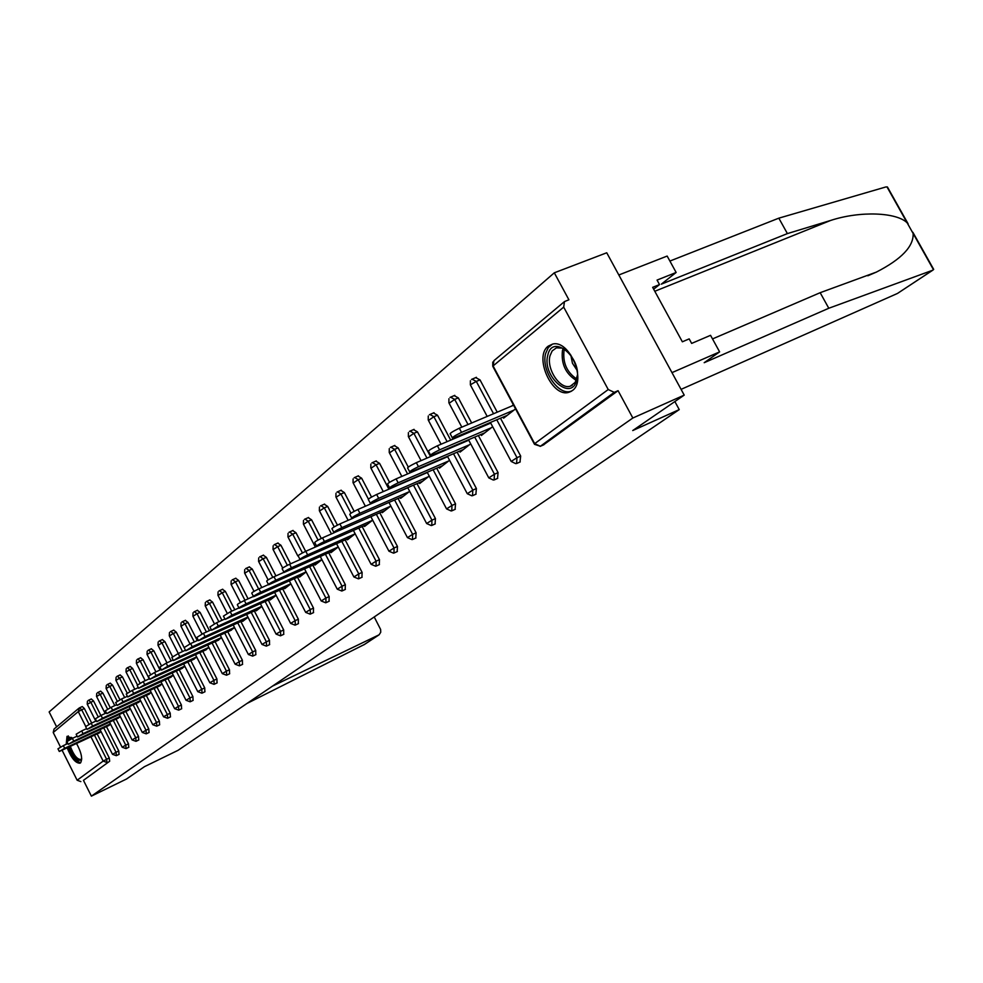 <?xml version="1.0" encoding="UTF-8"?>
<svg xmlns="http://www.w3.org/2000/svg" width="983" height="983" viewBox="0 0 983 983"><rect width="100%" height="100%" fill="white"/><g stroke="black" fill="none" stroke-linecap="round" stroke-linejoin="round"><path stroke-width="1.47" d="M548.268 346.127C533.486 356.559 552.286 398.324 569.022 392.242L572.241 390.632C587.134 381.134 569.415 339.27 552.52 344.111L548.268 346.127M72.57 738.282L67.016 736.353L66.217 744.278M67.237 747.952C71.427 758.323 75.703 763.398 80.065 763.177L80.385 762.98C82.842 759.355 81.577 752.88 76.588 743.553M554.301 272.807L568.899 299.79L564.463 301.597L563.689 307.101L608.231 389.538L614.228 392.352L618.074 390.693L632.843 418.021L684.217 395.117L606.744 252.778L554.301 272.807L49.15 711.95L56.633 726.879M684.217 395.117L632.733 430.554L679.241 409.604L674.866 401.555M679.241 409.604L178.009 750.348L144.415 766.691L126.524 779.003L91.382 796.144L83.457 780.342L109.678 761.223L83.457 780.342M80.852 781.596L77.141 780.232L62.15 750.336M60.504 747.043L53.217 732.507L54.04 729.054L78.701 708.399M632.843 418.021L91.382 796.144M101.089 731.671L98.189 733.429M618.074 390.693L543.415 444.906M79.684 707.76L82.277 706.556L84.354 708.497L91.689 723.046M97.157 733.908L109.26 757.942L109.678 761.223M475.747 377.644L480.011 379.893L497.238 412.172M500.482 418.23L520.671 456.051L519.995 461.998M454.207 395.658L458.336 397.894L471.68 422.985M478.377 435.567L498.086 472.614L497.509 478.402M433.491 412.971L437.496 415.207L450.706 440.114M457.132 452.217L476.399 488.539L475.883 494.166M413.56 429.632L417.456 431.856L430.529 456.579M436.698 468.24L455.534 503.849L455.08 509.341M394.367 445.668L398.152 447.879L408.289 467.109M417.013 483.648L435.444 518.582L435.064 523.939M375.887 461.113L379.561 463.325L389.563 482.334M398.066 498.492L416.104 532.786L415.772 538.008M358.07 476.005L361.646 478.205L371.537 497.066M379.794 512.807L397.451 546.462L397.181 551.561M340.88 490.382L344.357 492.557L354.175 511.32M362.174 526.605L379.475 559.659L379.254 564.647M324.279 504.242L327.671 506.417L337.427 525.106M345.168 539.925L362.113 572.389L361.941 577.267M308.257 517.648L311.562 519.798L321.269 538.438M328.74 552.79L345.352 584.688L345.217 589.456M292.762 530.587L295.981 532.737L305.652 551.34M312.864 565.213L329.158 596.583L329.059 601.24M277.784 543.107L280.929 545.246L290.563 563.824M297.505 577.23L313.503 608.072L313.442 612.63M263.297 555.223L266.356 557.349L275.953 575.878M282.662 588.854L298.353 619.179L298.328 623.652M249.264 566.958L252.25 569.059L261.797 587.551M268.285 600.097L283.694 629.943L283.694 634.318M235.674 578.311L238.599 580.4L248.097 598.844M254.351 610.996L269.489 640.363L269.526 644.651M222.502 589.321L225.353 591.397L234.802 609.767M240.86 621.551L255.727 650.463L255.789 654.666M209.735 599.986L212.525 602.051L221.925 620.359M227.786 631.774L242.396 660.244L242.482 664.373M197.35 610.345L200.077 612.384L209.416 630.619M215.093 641.702L229.457 669.742L229.567 673.785M185.332 620.384L187.999 622.423L197.276 640.56M202.781 651.336L216.911 678.946L217.046 682.915M173.672 630.14L176.276 632.155L184.018 647.33M190.837 660.674L204.722 687.891L204.882 691.786M162.33 639.614L164.886 641.616L172.529 656.595M179.225 669.755L192.901 696.566L193.073 700.4M151.321 648.817L153.827 650.807L161.396 665.688M167.946 678.565L181.4 705.008L181.585 708.768M140.618 657.762L143.063 659.74L150.583 674.535M156.985 687.142L170.231 713.203L170.428 716.902M130.211 666.462L132.607 668.428L140.078 683.16M146.332 695.472L159.369 721.178L159.59 724.815M120.073 674.928L122.433 676.882L129.867 691.565M135.961 703.582L148.789 728.931L149.035 732.507M110.219 683.173L112.529 685.102L119.938 699.749M125.861 711.471L138.517 736.476L138.763 739.99M100.622 691.196L102.896 693.113L110.268 707.711M116.043 719.151L128.503 743.824L128.761 747.277M91.284 698.999L93.508 700.904L100.856 715.477M106.471 726.621L118.759 750.975L119.029 754.379M107.528 726.13L110.588 724.262M117.124 718.634L120.344 716.668M126.979 710.942L130.37 708.866M137.104 703.042L140.68 700.842M147.511 694.92L151.259 692.585M158.202 686.576L162.158 684.107M169.199 677.987L173.364 675.382M180.516 669.153L184.89 666.4M192.164 660.06L196.76 657.148M204.157 650.697L208.998 647.625M216.506 641.051L221.605 637.807M229.236 631.111L234.605 627.682M242.371 620.863L242.654 621.416L248.011 617.25M255.912 610.296L256.207 610.861L261.847 606.474M269.883 599.372L270.19 599.962L276.125 595.342M284.32 588.104L284.628 588.719L290.894 583.841M299.225 576.456L299.557 577.095L306.143 571.959M314.634 564.414L314.978 565.078L321.92 559.671M330.571 551.967L330.939 552.655L338.25 546.953M347.073 539.077L347.441 539.802L355.158 533.794M364.152 525.733L364.546 526.483L372.68 520.142M381.846 511.91L382.252 512.684L390.841 505.999M400.192 497.57L400.622 498.381L409.678 491.328M419.225 482.69L419.68 483.538L429.239 476.091M427.175 472.356L426.524 472.86M438.983 467.244L439.462 468.129L449.563 460.265M447.511 456.419L446.614 457.12M459.516 451.185L460.019 452.131L470.685 443.825M468.596 439.892L467.49 440.753M480.871 434.498L481.387 435.481L492.667 426.696M490.529 422.69L489.19 423.734M503.075 417.136L503.628 418.156L515.547 408.879M513.359 404.787L511.787 406.016M59.238 751.344L57.96 748.813L63.33 745.63L64.669 748.296L59.299 751.479L99.824 732.654M64.669 748.296L100.905 731.303M63.33 745.63L67.876 743.492M68.22 744.168L66.942 741.612L72.386 738.368L73.737 741.071L68.294 744.315L109.211 725.343M73.737 741.071L110.403 723.906M72.386 738.368L77.129 736.156M77.448 736.808L76.158 734.215L81.675 730.922L83.051 733.662L77.522 736.955L118.857 717.836M83.051 733.662L120.172 716.312M81.675 730.922L86.627 728.612M86.934 729.239L85.619 726.621L91.222 723.267L92.623 726.044L87.02 729.398L128.761 710.119M92.623 726.044L130.198 708.522M91.222 723.267L96.383 720.858M96.678 721.461L95.351 718.819L101.04 715.391L102.465 718.204L96.764 721.62L138.935 702.194M102.465 718.204L140.508 700.51M101.04 715.391L106.422 712.896M106.705 713.461L105.353 710.783L111.14 707.305L112.578 710.156L106.791 713.633L149.379 694.059M112.578 710.156L151.099 692.265M111.14 707.305L116.744 704.7M68.146 740.592L69.154 737.582L71.624 737.434M71.894 737.655L70.813 737.791L69.584 739.769M68.282 735.898L67.188 741.194M67.348 742.423L67.569 743.64M68.589 747.313C72.337 756.824 76.379 761.936 80.729 762.648M81.7 759.073C78.345 762.697 74.192 758.679 69.24 747.019M70.383 746.478C73.688 755.202 77.202 759.54 80.925 759.478L81.7 758.729M547.789 355.244C552.335 332.524 583.091 358.476 576.689 380.003C571.59 402.293 541.731 376.329 547.789 355.244M567.375 351.152L562.141 348.068L556.378 347.859L552.176 350.919L550.038 355.662C546.179 368.846 560.04 389.846 570.3 386.208L575.215 382.362L577.328 375.445M552.507 344.111L548.256 347.613L545.663 353.425C540.908 369.829 558.16 395.879 570.877 391.283L571.737 390.988M570.804 355.06L572.45 363.268L577.021 370.235M272.438 686.146L379.131 634.785L380.753 632.216L380.618 629.464L374.228 616.955M364.509 644.418L246.966 703.472M898.081 293.045L933.457 269.686L931.27 265.791M712.515 338.926L820.166 292.701L876.357 272.107C901.546 259.168 913.809 246.303 913.133 233.475L907.198 222.908C897.012 212.365 860.395 210.681 830.709 220.425L787.395 233.598L661.301 284.173L676.144 272.475L657.062 280.081L659.519 284.579L652.638 287.331L682.362 341.801L689.181 338.889L691.651 343.411L710.549 335.326L719.617 351.877L671.979 372.631L618.835 274.982L667.162 256.059L676.144 272.475M820.166 292.701L828.792 308.257L704.197 362.702L719.617 351.877M932.621 270.251L828.792 308.257M889.971 192.238L887.428 186.979L885.867 186.954L778.831 218.165L787.395 233.598M778.831 218.165L669.89 261.06M681.084 389.354L897.246 293.548M653.658 289.199L659.519 284.579M117.014 705.241L115.65 702.538L121.523 698.987L122.986 701.874L117.112 705.425L160.131 685.679M122.986 701.874L161.998 683.799M121.523 698.987L127.372 696.283M127.618 696.775L126.242 694.035L132.201 690.422L133.688 693.359L127.716 696.972L171.189 677.078M133.688 693.359L173.205 675.088M132.201 690.422L138.308 687.609M138.542 688.063L137.141 685.298L143.199 681.6L144.71 684.586L138.64 688.272L182.555 668.219M144.71 684.586L184.743 666.118M143.199 681.6L149.576 678.675M149.785 679.093L148.359 676.292L154.515 672.532L156.051 675.542L149.895 679.302L194.265 659.101M156.051 675.542L196.625 656.89M154.515 672.532L161.175 669.472M161.359 669.841L159.922 667.015L166.188 663.181L167.749 666.241L161.482 670.074L206.332 649.702M167.749 666.241L208.875 647.379M166.188 663.181L173.143 659.998M173.303 660.318L171.853 657.455L178.218 653.535L179.803 656.644L173.426 660.564L218.742 640.031M179.803 656.644L221.482 637.574M178.218 653.535L185.48 650.218M185.615 650.488L184.14 647.6L190.616 643.595L192.226 646.753L185.75 650.746L231.546 630.066M192.226 646.753L234.495 627.473M190.616 643.595L198.21 640.142M198.32 640.351L196.821 637.439L203.42 633.335L205.054 636.542L198.455 640.633L244.755 619.781M205.054 636.542L247.913 617.054M203.42 633.335L211.357 629.734M211.431 629.894L209.92 626.933L216.616 622.743L218.287 625.999L211.578 630.189L258.369 609.177M218.287 625.999L261.761 606.302M216.616 622.743L224.923 618.995M224.972 619.081L223.436 616.095L230.268 611.819L231.963 615.125L225.132 619.401L272.426 598.229M231.963 615.125L276.051 595.207M230.268 611.819L238.955 607.899M238.967 607.924L237.407 604.901C236.829 604.508 239.139 603.046 244.362 600.515L246.094 603.869C240.872 606.413 238.562 607.875 239.139 608.256L286.95 586.912M246.094 603.869L290.833 583.73M244.362 600.515L253.319 596.484M253.43 596.374L251.857 593.327C251.23 592.933 253.589 591.434 258.934 588.829L260.692 592.245C255.347 594.85 252.987 596.337 253.614 596.73L301.941 575.239M260.692 592.245L306.106 571.885M258.934 588.829L268.199 584.688M268.396 584.43L266.798 581.346C266.123 580.941 268.531 579.417 274.011 576.751L275.805 580.216C270.325 582.882 267.917 584.418 268.592 584.811L317.448 563.161M275.805 580.216L321.896 559.622M274.011 576.751L283.669 572.45M283.89 572.069L282.268 568.96C281.543 568.543 283.989 566.97 289.616 564.242L291.447 567.769C285.82 570.509 283.362 572.069 284.087 572.475L333.495 550.664M291.447 567.769L338.238 546.941M289.616 564.242L299.79 559.72M299.926 559.278L298.291 556.12C297.505 555.702 299.999 554.093 305.774 551.279L307.642 554.867C301.867 557.68 299.36 559.29 300.147 559.696L350.095 537.738M307.642 554.867L355.096 533.843M305.774 551.279L316.637 546.487M316.551 546.007L314.892 542.825C314.044 542.395 316.587 540.736 322.535 537.848L324.427 541.51C318.492 544.398 315.936 546.044 316.784 546.462L367.286 524.344M324.427 541.51L372.471 520.314M322.535 537.848L334.343 532.663M333.79 532.258L332.107 529.026C331.197 528.596 333.79 526.9 339.897 523.927L341.838 527.65C335.731 530.623 333.126 532.319 334.036 532.737L385.09 510.472M341.838 527.65L390.472 506.282M339.897 523.927L353.389 518.029M351.681 517.98L349.973 514.723C348.99 514.281 351.644 512.536 357.923 509.477L359.913 513.261C353.622 516.321 350.968 518.066 351.939 518.496L403.571 496.083M359.913 513.261L409.149 491.746M357.923 509.477L407.798 487.765M370.247 503.161L368.527 499.868C367.47 499.413 370.173 497.619 376.649 494.474L378.676 498.332C372.201 501.477 369.485 503.271 370.542 503.701L422.739 481.166M378.676 498.332L428.527 476.657M376.649 494.474L427.347 472.516M389.551 487.752L387.806 484.435C386.663 483.968 389.428 482.125 396.1 478.881L398.164 482.813C391.504 486.057 388.727 487.9 389.858 488.342L442.633 465.659M398.164 482.813L448.653 460.978M396.1 478.881L447.646 456.677M409.628 471.742L407.847 468.375C406.63 467.908 409.456 466.003 416.337 462.661L418.451 466.667C411.57 470.009 408.744 471.914 409.948 472.356L463.312 449.55M418.451 466.667L469.567 444.685M416.337 462.661L468.768 440.212M430.517 455.068L428.723 451.676C427.408 451.197 430.296 449.243 437.386 445.791L439.548 449.858C432.459 453.323 429.559 455.276 430.861 455.731L484.828 432.803M439.548 449.858L491.328 427.74M437.386 445.791L490.738 423.083M452.266 437.705L450.447 434.277C449.047 433.798 451.996 431.77 459.319 428.207L461.531 432.36C454.207 435.936 451.246 437.951 452.647 438.418L507.203 415.379M461.531 432.36L513.974 410.095M459.319 428.207L513.605 405.254M77.141 780.232L103.166 761.088L90.952 736.82M85.681 726.339L78.271 711.618L53.217 732.507M94.466 735.173L106.582 759.22L107 762.513L103.166 761.088L109.26 757.942M84.354 708.497L78.271 711.618L79.586 707.785L81.663 709.738L89.023 724.348M563.689 307.101L493.097 365.934L534.666 443.652L608.231 389.538M614.228 392.352L540.367 446.257L544.078 444.611M534.666 443.652L540.367 446.257L534.506 444.328L534.666 443.652M563.898 302.064L493.908 360.687L493.036 366.794L534.297 443.947M93.508 700.904L87.29 704.27L95.781 721.141M103.756 727.899L116.043 752.265L112.504 754.33L116.289 755.681M118.759 750.975L116.043 752.265L116.412 755.644L119.115 754.342M88.556 700.252L90.78 702.157L98.177 716.828M102.896 693.113L100.143 694.367L107.589 709.112M113.303 720.428L125.763 745.126L128.503 743.824M112.529 685.102L109.752 686.367L117.247 701.198M123.096 712.761L135.752 737.791L138.517 736.476M122.433 676.882L119.619 678.159L127.176 693.076M133.16 704.885L146 730.258L148.789 728.931M132.607 668.428L129.768 669.718L137.399 684.77M143.493 696.787L156.543 722.517L159.369 721.178M143.063 659.74L140.2 661.043L149.232 678.823M154.122 688.469L167.38 714.555L170.231 713.203M153.827 650.807L150.927 652.122L160.02 670.001M165.058 679.904L178.513 706.372L181.4 705.008M164.886 641.616L161.962 642.943L171.116 660.92M176.301 671.106L189.977 697.942L192.901 696.566M176.276 632.155L173.315 633.494L182.531 651.569M187.876 662.038L201.785 689.28L204.722 687.891M187.999 622.423L185.001 623.763L194.29 641.924M199.795 652.7L213.938 680.347L216.911 678.946M200.077 612.384L197.055 613.736L206.393 631.983M212.082 643.079L226.446 671.143L229.457 669.742M212.525 602.051L209.465 603.415L218.865 621.735M224.726 633.175L239.348 661.67L242.396 660.244M225.353 591.397L222.256 592.774L231.718 611.156M237.775 622.952L252.656 651.901L255.727 650.463M238.599 580.4L235.465 581.789L244.964 600.244M251.23 612.409L266.381 641.813L269.489 640.363M252.25 569.059L249.08 570.447L258.64 588.964M265.127 601.522L280.536 631.405L283.694 629.943M266.356 557.349L263.149 558.749L272.758 577.328M279.467 590.291L295.17 620.654L298.353 619.179M280.929 545.246L277.685 546.659L287.355 565.311M294.273 578.68L310.284 609.558L313.503 608.072M295.981 532.737L292.701 534.162L302.445 552.913M309.596 566.675L325.901 598.082L329.158 596.583M311.562 519.798L308.232 521.236L318.062 540.109M325.422 554.265L342.059 586.2L345.352 584.688M327.671 506.417L324.316 507.867L334.232 526.876M341.814 541.412L358.783 573.925L362.113 572.389M344.357 492.557L340.954 494.019L350.992 513.212M358.783 528.104L376.096 561.195L379.475 559.659M361.646 478.205L358.205 479.667L368.416 499.143M376.366 514.318L394.036 548.01L397.451 546.462M379.561 463.325L376.084 464.799L388.887 489.165M394.601 500.015L412.639 534.347L416.104 532.786M398.152 447.879L394.625 449.366L407.576 473.941M413.499 485.184L431.942 520.167L435.444 518.582M417.456 431.856L413.88 433.343L426.966 458.115M433.134 469.776L451.983 505.434L455.534 503.849M437.496 415.207L433.872 416.706L447.105 441.65M453.532 453.765L472.811 490.136L476.399 488.539M458.336 397.894L454.674 399.405L468.031 424.521M474.728 437.128L494.461 474.224L498.086 472.614M480.011 379.893L476.3 381.416L493.552 413.732M496.784 419.802L516.997 457.673L520.671 456.051M97.882 692.45L100.143 694.367L96.592 696.529L105.156 713.486M128.847 747.252L126.119 748.555L125.763 745.126L122.175 747.227L125.996 748.591M107.442 684.438L109.752 686.367L106.152 688.567L114.765 705.622M138.849 739.953L136.096 741.28L135.752 737.791L132.103 739.929L135.961 741.317M117.272 676.206L119.619 678.159L115.969 680.396L124.644 697.537M149.121 732.47L146.332 733.797L146 730.258L142.302 732.433L146.209 733.846M127.372 667.752L129.768 669.718L126.057 672.003L134.794 689.23M159.676 724.778L156.862 726.118L156.543 722.517L152.783 724.729L156.727 726.167M137.755 659.065L140.2 661.043L136.428 663.365L145.214 680.678M170.538 716.865L167.688 718.217L167.38 714.555L163.559 716.804L167.54 718.266M148.421 650.119L150.927 652.122L147.094 654.494L155.941 671.88M181.695 708.731L178.82 710.095L178.513 706.372L174.642 708.657L178.66 710.144M159.406 640.928L161.962 642.943L158.066 645.352L166.963 662.825M193.172 700.363L190.272 701.739L189.977 697.942L186.045 700.277L190.1 701.788M170.71 631.467L173.315 633.494L169.359 635.952L178.304 653.498M204.992 691.749L202.056 693.138L201.785 689.28L197.78 691.663L201.884 693.187M182.347 621.723L185.001 623.763L180.995 626.282L189.989 643.89M217.157 682.878L214.183 684.279L213.938 680.347L209.858 682.78L213.999 684.34M194.327 611.684L197.055 613.736L192.975 616.316L202.019 633.998M229.69 673.736L226.692 675.149L226.446 671.143L222.305 673.625L226.495 675.21M206.676 601.35L209.465 603.415L205.312 606.044L214.429 623.812M242.617 664.324L239.569 665.749L239.348 661.67L235.134 664.201L239.361 665.81M219.406 590.685L222.256 592.774L218.042 595.452L227.22 613.318M255.924 654.617L252.852 656.054L252.656 651.901L248.367 654.481L252.631 656.116M232.541 579.687L235.465 581.789L231.165 584.529L240.417 602.493M269.661 644.602L266.553 646.052L266.381 641.813L262.006 644.455L266.319 646.126M246.094 568.346L249.08 570.447L244.718 573.261L254.044 591.348M283.841 634.268L280.696 635.731L280.536 631.405L276.1 634.109L280.438 635.804M260.09 556.624L263.149 558.749L258.701 561.625L268.126 579.859M298.476 623.603L295.305 625.077L295.17 620.654L290.636 623.419L295.023 625.151M274.552 544.521L277.685 546.659L273.151 549.608L282.699 568.039M313.602 612.581L310.382 614.068L310.284 609.558L305.664 612.384L310.087 614.142M289.481 532.012L292.701 534.162L288.093 537.185L297.837 555.96M329.231 601.191L325.975 602.69L325.901 598.082L321.195 600.969L325.656 602.763M304.939 519.073L308.232 521.236L303.538 524.332L315.359 547.052M345.389 589.407L342.109 590.918L342.059 586.2L337.267 589.173L341.752 591.004M320.925 505.692L324.316 507.867L319.524 511.037L331.455 533.929M362.125 577.205L358.795 578.741L358.783 573.925L353.892 576.96L358.402 578.827M337.476 491.832L340.954 494.019L336.075 497.275L348.129 520.326M379.438 564.586L376.071 566.122L376.096 561.195L371.107 564.303L375.653 566.22M354.63 477.468L358.205 479.667L353.216 483.022L365.381 506.233M397.378 551.5L393.974 553.06L394.036 548.01L388.949 551.205L393.507 553.146M372.41 462.588L376.084 464.799L370.996 468.24L383.272 491.598M415.981 537.947L412.528 539.507L412.639 534.347L407.454 537.615L412.012 539.606M390.841 447.142L394.625 449.366L389.44 452.905L401.826 476.411M435.272 523.878L431.783 525.45L431.942 520.167L426.634 523.521L431.218 525.549M409.985 431.119L413.88 433.343L408.584 436.993L421.068 460.634M451.762 510.865L451.983 505.434L446.565 508.899L451.136 510.963M429.866 414.47L433.872 416.706L428.465 420.466L441.06 444.23M472.528 495.702L472.811 490.136L467.269 493.699L471.815 495.801M450.546 397.157L454.674 399.405L449.133 403.276L461.826 427.15M494.117 479.95L494.461 474.224L488.784 477.885L493.306 480.036M472.049 379.155L476.3 381.416L470.71 384.599L470.648 385.397L487.187 416.423M516.567 463.546L516.997 457.673L511.185 461.445L515.645 463.62M576.222 380.36C565.63 373.761 561.035 363.833 562.448 350.562L563.136 348.461M564.463 349.112L564.058 350.452C562.632 362.801 566.847 372.299 576.702 378.959M363.747 644.885L378.455 635.202M933.457 269.686L913.133 233.475M907.198 222.908L886.973 186.881M654.801 291.275L830.709 220.425M571.234 391.308L569.022 392.242M82.277 706.556L79.107 708.067M87.438 701.223L87.229 704.172M100.057 729.632L112.467 754.256M91.382 698.938L88.175 700.461M96.739 693.433L96.531 696.419M109.543 722.186L122.138 747.141M100.733 691.123L97.489 692.659M106.299 685.446L106.09 688.456M119.275 714.543L132.054 739.843M110.329 683.099L107.049 684.66M116.105 677.226L115.908 680.273M129.277 706.691L142.252 732.335M120.196 674.854L116.879 676.427M126.193 668.796L125.996 671.868M139.549 698.618L152.734 724.631M130.334 666.388L126.967 667.973M136.551 660.121L136.367 663.23M150.116 690.324L163.51 716.705M140.753 657.688L137.35 659.286M147.204 651.201L147.02 654.346M160.979 681.797L174.581 708.559M151.456 648.731L148.015 650.353M158.165 642.034L157.993 645.204M172.16 673.011L185.984 700.179M162.478 639.528L158.988 641.162M169.457 632.585L169.285 635.792M183.661 663.98L197.718 691.54M173.819 630.042L170.292 631.7M181.069 622.866L180.909 626.11M195.494 654.678L209.797 682.657M185.504 620.285L181.916 621.956M193.037 612.851L192.877 616.132M207.696 645.094L222.244 673.502M197.534 610.234L193.897 611.93M205.361 602.542L205.214 605.847M220.266 635.215L235.072 664.066M209.932 599.876L206.246 601.584M218.079 591.901L217.931 595.256M233.229 625.016L248.294 654.334M222.711 589.198L218.976 590.93M231.189 580.928L231.054 584.32M246.598 614.51L261.933 644.307M235.883 578.188L232.099 579.933M244.73 569.599L244.595 573.04M260.397 603.66L276.014 633.949M249.498 566.822L245.652 568.579M258.701 557.914L258.578 561.379M274.638 592.466L290.55 623.247M263.542 555.088L259.635 556.87M273.139 545.835L273.028 549.35M289.358 580.892L305.578 612.2M278.054 542.96L274.085 544.766M288.056 533.351L287.945 536.915M304.57 568.924L321.097 600.773M293.045 530.427L289.027 532.258M303.489 520.437L303.391 524.05M320.298 556.55L337.157 588.964M308.564 517.476L304.472 519.331M319.45 507.081L319.364 510.73M336.567 543.734L353.782 576.738M324.611 504.058L320.458 505.938M335.977 493.245L335.903 496.956M353.425 530.476L370.996 564.082M341.236 490.185L336.997 492.09M353.106 478.918L353.044 482.678M370.886 516.726L388.826 550.959M358.451 475.797L354.138 477.726M370.861 464.062L370.8 467.871M388.985 502.473L407.306 537.357M376.305 460.892L371.918 462.846M389.28 448.653L389.231 452.512M407.761 487.679L426.499 523.251M394.822 445.422L390.349 447.412M408.4 432.643L408.363 436.575M427.249 472.331L446.405 508.604M455.301 509.268L451.861 510.828M414.052 429.362L409.481 431.377M428.269 416.018L428.232 420.011M447.486 456.37L467.097 493.38M476.104 494.105L472.639 495.653M434.031 412.688L429.362 414.74M448.924 398.742L448.887 402.809M468.535 439.782L488.612 477.554M497.73 478.328L494.252 479.888M454.797 395.35L450.03 397.427M470.402 380.753L470.378 384.894M490.431 422.506L510.988 461.088M520.228 461.924L516.739 463.472M476.411 377.312L471.521 379.426M492.778 362.027L492.753 366.254M543.66 444.844L540.159 446.38M572.155 385.422L570.3 386.208M364.042 644.725L378.713 635.067M867.817 275.781L876.357 272.107M897.565 293.389L932.867 270.141M887.428 186.979L908.145 223.891M912.863 232.283L933.69 269.379"/></g></svg>
